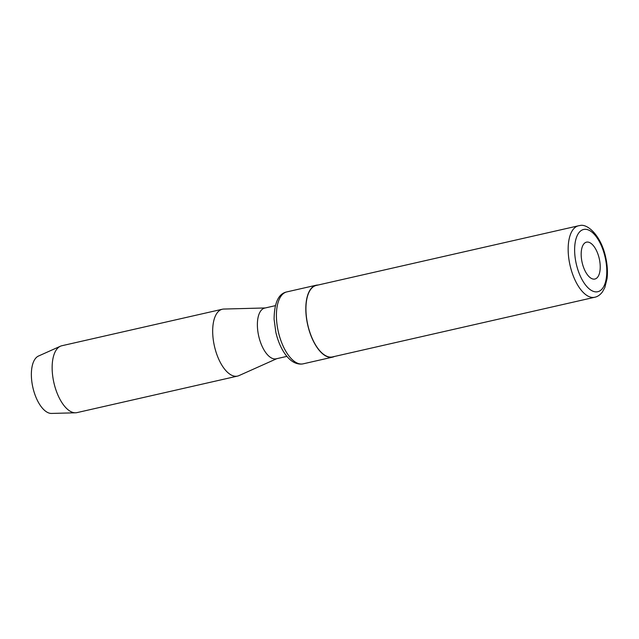 <?xml version="1.0" encoding="UTF-8"?>
<svg xmlns="http://www.w3.org/2000/svg" width="639" height="639" viewBox="0 0 639 639"><rect width="100%" height="100%" fill="white"/><g stroke="black" fill="none" stroke-linecap="round" stroke-linejoin="round"><path stroke-width="0.96" d="M60.409 346.226L38.484 356.043A29.554 13.715 77.2 0 0 32.877 387.498A29.554 13.715 77.2 0 0 51.543 413.433L75.554 412.794A34.282 15.903 77.2 0 0 76.177 412.754A34.282 15.903 -102.8 0 0 77.015 412.61L237.548 376.091A34.282 15.903 -102.8 0 1 236.718 376.235A34.282 15.903 77.2 0 1 214.241 345.3A34.282 15.903 77.2 0 1 222.34 309.236L61.807 345.755A34.282 15.903 77.2 0 0 60.409 346.226A34.282 15.903 77.2 0 0 53.9 382.713A34.282 15.903 77.2 0 0 75.554 412.794M265.257 307.958L223.81 309.052A34.282 15.903 -102.8 0 0 223.179 309.092A34.282 15.903 77.2 0 0 222.34 309.236M276.799 358.679L238.954 375.62A34.282 15.903 -102.8 0 1 237.548 376.091M286.895 356.378L276.248 358.798A26.007 12.069 -102.8 0 1 275.617 358.91A26.007 12.069 77.2 0 1 258.563 335.443A26.007 12.069 77.2 0 1 264.714 308.086L275.361 305.658M334.413 356.482A36.886 17.117 -102.8 0 1 332.576 357.145A36.886 17.117 -102.8 0 1 331.681 357.289A36.886 17.117 77.2 0 1 307.495 324.013A36.886 17.117 77.2 0 1 316.217 285.21A36.886 17.117 77.2 0 1 317.112 285.066A36.886 17.117 -102.8 0 1 318.15 285.018M332.528 356.913A36.647 17.005 -102.8 0 1 331.633 357.065A36.647 17.005 77.2 0 1 307.607 323.997A36.647 17.005 77.2 0 1 316.265 285.441L578.487 225.791A36.647 17.005 77.2 0 0 569.828 264.346A36.647 17.005 77.2 0 0 593.855 297.407A36.647 17.005 77.2 0 0 594.741 297.255L332.528 356.913M586.969 242.077A18.914 8.778 -102.8 0 1 599.366 259.138A18.914 8.778 -102.8 0 1 594.893 279.035A18.914 8.778 -102.8 0 1 594.438 279.115A18.914 8.778 -102.8 0 1 582.033 262.054A18.914 8.778 -102.8 0 1 586.506 242.149A18.914 8.778 -102.8 0 1 586.969 242.077M302.271 363.982A36.886 17.117 77.2 0 0 303.174 363.831L301.856 364.054C295.298 364.486 289.331 360.588 283.956 352.361C280.369 346.737 277.669 340.068 275.856 332.352L274.099 319.3C274.267 302.758 278.5 293.628 286.807 291.903A36.886 17.117 77.2 0 0 278.093 330.706A36.886 17.117 77.2 0 0 302.271 363.982M597.002 291.847A31.918 14.809 77.2 0 0 605.5 258.971A31.918 14.809 77.2 0 0 584.397 229.345A31.918 14.809 77.2 0 0 575.907 262.222A31.918 14.809 77.2 0 0 597.002 291.847M579.381 225.639A36.647 17.005 77.2 0 0 578.487 225.791L579.797 225.567C587.273 223.275 601.035 235.448 605.684 257.261C607.385 264.945 607.841 272.078 607.05 278.66L604.813 287.582L602.497 291.823C600.181 294.883 597.593 296.696 594.741 297.255M332.576 357.145L303.174 363.831M316.217 285.21L286.807 291.903"/></g></svg>
